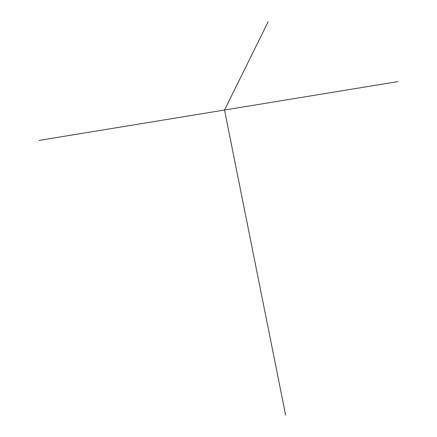 <?xml version="1.0" encoding="UTF-8"?>
<svg xmlns="http://www.w3.org/2000/svg" width="437" height="437" viewBox="0 0 437 437"><rect width="100%" height="100%" fill="white"/><g stroke="black" fill="none" stroke-linecap="round" stroke-linejoin="round"><path stroke-width="0.66" d="M397.91 81.61L39.09 140.408M268.1 21.85L224.525 110.02L285.623 415.15"/></g></svg>
